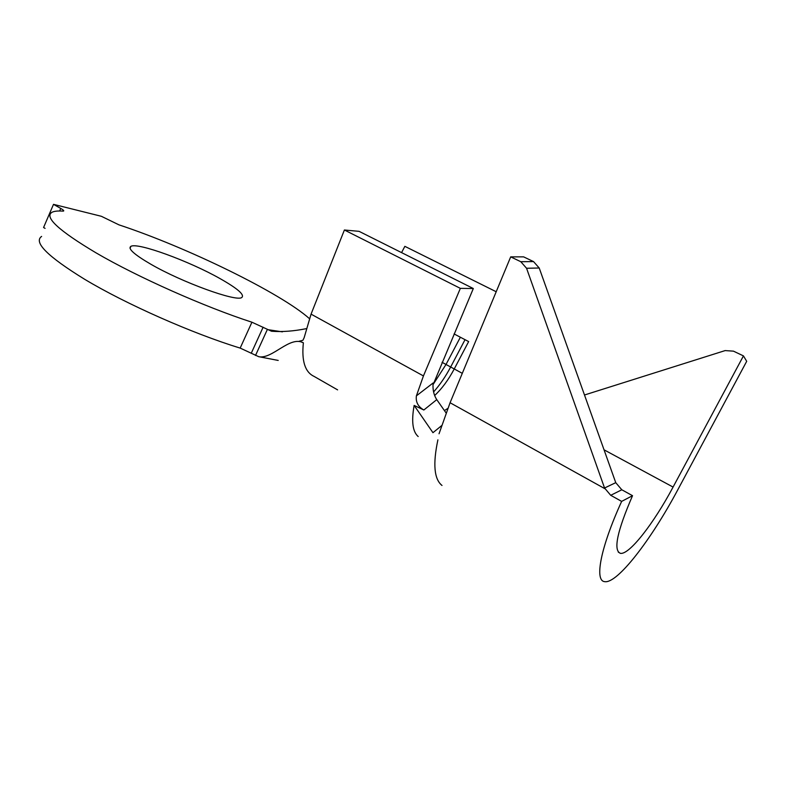 <?xml version="1.0" encoding="UTF-8"?>
<svg xmlns="http://www.w3.org/2000/svg" width="786" height="786" viewBox="0 0 786 786"><rect width="100%" height="100%" fill="white"/><g stroke="black" fill="none" stroke-linecap="round" stroke-linejoin="round"><path stroke-width="1.18" d="M337.607 389.876L314.056 376.386C305.056 372.191 301.49 360.99 303.367 342.804C289.857 335.455 272.457 359.369 258.81 356.726L240.172 348.09L251.923 322.211L271.553 331.24C282.184 332.036 293.738 331.181 306.196 328.676M150.814 264.214C182.214 282.429 236.252 301.952 241.705 297.55C244.996 294.947 237.736 288.609 219.933 278.539C189.308 261.178 137.638 242.186 130.898 246.342C127.558 248.573 134.2 254.526 150.814 264.214M309.379 318.585C280.808 293.07 187.382 247.433 118.941 224.845L101.374 216.297L53.507 204.35L60.748 208.447C63.135 209.823 64.098 210.687 63.617 211.031L62.86 211.11C57.8 210.776 54.175 211.169 51.974 212.289C44.055 217.093 58.744 230.622 96.039 252.856C137.737 277.222 204.773 306.972 251.923 322.211M41.609 236.419C33.287 242.196 47.602 256.462 84.554 279.226C125.888 304.113 192.806 333.647 240.172 348.09M434.648 395.505C441.83 388.844 448.354 380.011 454.229 368.988L468.653 341.576L454.072 333.932M496.202 291.744L404.859 246.342L401.567 252.62M447.784 408.425L444.444 410.597M446.065 412.925L436.761 399.632L423.851 409.997C418.044 406.667 415.568 401.951 416.403 395.849L423.438 375.934L460.35 288.364L473.319 288.531L433.351 384.099M53.507 204.35L43.574 227.498L45.067 228.362M303.367 342.804L299.309 341.193L302.915 340.289L304.143 337.705L311.06 314.135L344.396 230.003L359.084 231.349L473.319 288.531M423.851 409.997L414.143 405.419C411.294 421.316 412.64 431.691 418.191 436.544M460.35 288.364L344.396 230.003M414.143 405.419L432.958 432.693L441.771 425.521M442.007 485.463C434.137 479.224 432.772 464.015 437.9 439.846M416.403 395.849L433.125 382.969C432.555 389.453 433.764 395.004 436.761 399.632M439.04 433.774L450.073 402.737L510.694 256.865L523.623 256.865L533.547 261.6L539.216 268.006L526.561 268.262L604.552 488.008L615.752 482.663L539.216 268.006M615.752 482.663L621.805 489.776L610.722 495.308L621.647 501.389C600.445 547.793 594.334 580.933 604.67 581.65C617.177 584.027 651.181 539.835 677.827 489.727L746.7 361.305L743.448 355.891L733.476 351.155L725.114 350.595L584.499 394.994M610.722 495.308L604.552 488.008M621.805 489.776L632.534 495.691C617.177 531.179 613.129 550.397 620.4 553.344C629.222 555.063 653.677 523.555 673.081 487.065L743.448 355.891M526.561 268.262L520.794 261.709L510.694 256.865M632.534 495.691L621.647 501.389M433.577 391.939C439.914 384.865 445.623 376.514 450.722 366.885L465.037 339.68M433.332 384.167L446.075 364.38L460.36 337.233M462.296 373.34L442.046 362.307M263.123 327.192L251.353 353.042M282.4 331.849L267.309 329.58L255.509 355.469M59.648 210.992L60.748 208.447M423.438 375.934L311.06 314.135M604.798 488.646L450.073 402.737M673.081 487.065L604.041 449.818M520.794 261.709L533.547 261.6M130.044 248.307L130.898 246.342M259.793 356.883L278.215 360.44M620.4 553.344L618.277 552.106"/></g></svg>
